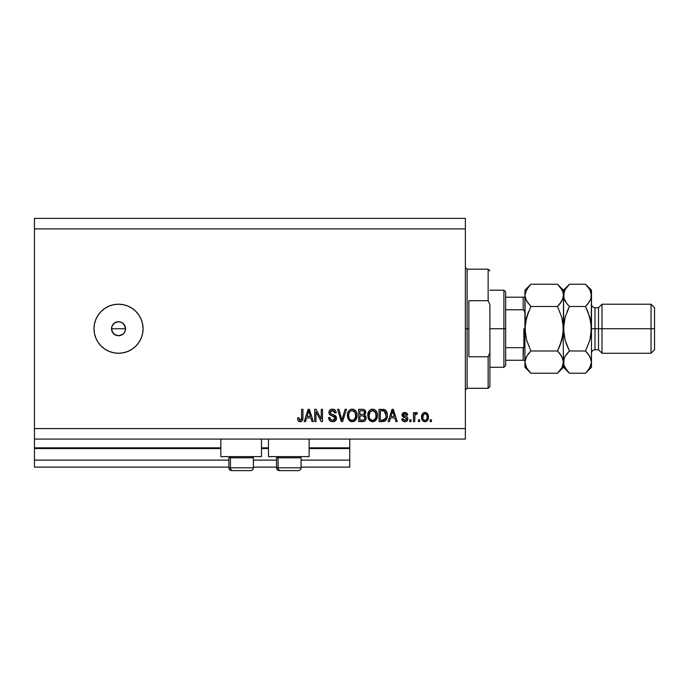 <?xml version="1.0" encoding="UTF-8"?>
<svg xmlns="http://www.w3.org/2000/svg" width="689" height="689" viewBox="0 0 689 689"><rect width="100%" height="100%" fill="white"/><g stroke="black" fill="none" stroke-linecap="round" stroke-linejoin="round"><path stroke-width="1.03" d="M349.754 467.116L301.059 467.116L349.754 467.116L349.754 460.114L301.059 460.114L349.754 460.114L349.754 448.548L309.12 448.548L349.754 448.548L349.754 467.116M276.53 467.116L253.414 467.116L276.53 467.116M228.886 467.116L34.45 467.116L228.886 467.116M276.53 460.114L253.414 460.114L276.53 460.114M228.886 460.114L34.45 460.114L34.45 467.116L34.45 460.114L228.886 460.114M268.477 448.548L261.467 448.548L268.477 448.548M220.833 448.548L34.45 448.548L34.45 460.114L34.45 447.85L220.833 447.85L34.45 447.85L34.45 448.548L220.833 448.548M349.754 447.85L349.754 448.548L349.754 447.85L309.12 447.85L349.754 447.85L349.754 439.091L349.754 447.85M268.477 447.85L261.467 447.85L268.477 447.85M34.45 439.091L34.45 447.85L34.45 439.091L465.368 439.091L34.45 439.091L34.45 428.584L465.368 428.584L465.368 228.886L34.45 228.886L34.45 439.091M220.833 456.609L220.833 439.091L220.833 456.609L261.467 456.609L261.467 439.091L261.467 456.609L220.833 456.609M309.12 456.609L309.12 439.091L309.12 456.609L268.477 456.609L309.12 456.609M268.477 439.091L268.477 456.609L268.477 439.091M122.616 334.432L118.534 335.741L114.641 334.561L112.057 331.418L111.523 328.731L112.057 326.043L111.523 328.731L112.703 332.623L115.847 335.207L118.534 335.741A7.011 7.011 0 0 1 111.523 328.731A7.011 7.011 0 0 1 118.534 321.729L114.641 322.908L112.057 326.043L113.676 323.684M118.534 353.259A24.52 24.52 0 0 1 94.005 328.731A24.52 24.52 0 0 1 118.534 304.211L123.314 304.684L127.913 306.08L132.159 308.345L135.871 311.394L138.92 315.114L141.185 319.351L142.58 323.951L143.054 328.731L142.58 333.519L141.185 338.118L138.92 342.355L135.871 346.076L132.159 349.125L127.913 351.39L123.314 352.785L118.534 353.259L113.745 352.785L109.146 351.39L104.909 349.125L101.188 346.076L98.139 342.355L95.874 338.118L94.479 333.519L94.005 328.731L94.479 323.951L95.874 319.351L98.139 315.114L101.188 311.394L104.909 308.345L109.146 306.08L113.745 304.684L118.534 304.211A24.52 24.52 0 0 1 143.054 328.731A24.52 24.52 0 0 1 118.534 353.259M119.559 321.806L122.427 322.908L125.002 326.052L125.407 330.109L124.356 332.623L122.427 334.561L123.486 333.691M123.486 323.778L122.427 322.908M111.661 327.37L112.703 324.846L114.641 322.908L117.164 321.866L119.895 321.866M34.45 218.379L465.368 218.379L34.45 218.379L34.45 228.886L465.368 228.886L465.368 218.379L465.368 428.584L34.45 428.584L34.45 218.379M315.993 421.573L315.993 411.815L315.993 421.573L314.718 421.573L314.718 409.309L316.079 409.309L321.246 419.084L321.246 409.309L322.521 409.309L322.521 421.573L321.16 421.573L315.993 411.815L321.16 421.573L322.521 421.573L322.521 409.309L321.246 409.309L321.246 419.084L316.079 409.309L314.718 409.309L314.718 421.573L315.993 421.573L314.718 421.573L314.718 409.309L316.079 409.309M332.675 421.737L332.675 421.737C335.026 421.668 336.31 420.479 336.542 418.163L335.414 420.807L332.27 421.72L329.695 420.591L328.575 417.594L329.85 417.431L330.496 419.3L332.219 420.256L334.26 419.971L335.224 418.654L334.639 416.811L330.393 415.2L329.127 413.779L329.023 411.488L330.47 409.628L333.192 409.206L335.543 410.584L336.223 412.814L334.949 412.978L334.268 411.212L332.494 410.584L330.866 411.04L330.186 412.875L331.004 414.098L335.44 415.708L336.542 418.163L334.647 415.234L330.565 413.788L330.169 412.539L332.494 410.584L334.949 412.978L336.223 412.814C336.043 410.489 334.785 409.266 332.451 409.154C330.264 409.232 329.075 410.36 328.894 412.513C329.101 414.433 330.203 415.553 332.201 415.88L335.267 418.197L332.787 420.299C330.987 420.187 330.014 419.231 329.85 417.431L328.575 417.594C328.731 420.195 330.1 421.573 332.675 421.737L332.262 421.72M342.407 418.206L345.137 409.309L346.464 409.309L342.597 421.573L341.279 421.573L337.619 409.309L338.928 409.309L341.873 420.144L345.137 409.309L346.464 409.309L345.137 409.309L341.873 420.144L338.928 409.309L337.619 409.309L341.279 421.573L342.597 421.573L341.279 421.573L337.619 409.309L338.928 409.309L341.598 419.033M352.225 421.737L349.306 420.617L347.652 417.81L347.592 413.357L348.772 410.808L350.572 409.464L353.336 409.292L355.369 410.472L356.713 412.789L357.066 416.035L356.42 418.86L354.714 420.979L352.225 421.737L355.834 419.859L357.083 415.458C357.169 411.893 355.558 409.791 352.234 409.154C348.841 409.809 347.222 411.962 347.368 415.605L348.608 419.808L352.484 421.728M372.603 421.737L369.692 420.617L368.038 417.81L367.969 413.357L369.158 410.808L370.949 409.464L373.714 409.292L375.755 410.472L377.09 412.789L377.451 416.035L376.805 418.86L375.1 420.979L372.603 421.737L376.211 419.859L377.46 415.458C377.555 411.893 375.936 409.791 372.611 409.154C369.226 409.809 367.599 411.962 367.754 415.605L368.994 419.808L372.87 421.728M389.457 421.573L390.525 417.913L389.457 421.573L388.131 421.573L392.05 409.309L393.29 409.309L397.208 421.573L395.882 421.573L394.814 417.913L390.525 417.913L394.814 417.913L395.882 421.573L397.208 421.573L393.29 409.309L392.05 409.309L388.131 421.573L389.457 421.573L388.131 421.573L392.05 409.309L393.29 409.309L397.208 421.573L395.882 421.573M431.452 419.825L431.452 421.573L430.177 421.573L430.177 419.825L431.452 419.825L430.177 419.825L430.177 421.573L431.452 421.573L430.177 421.573L430.177 419.825L431.452 419.825L431.452 421.573L431.452 419.825M425.199 421.728L425.001 421.737C427.447 421.255 428.592 419.679 428.42 417.026L427.723 420.187L425.811 421.642L423.451 421.332L421.944 419.498L421.849 414.985L422.805 413.374L424.2 412.59L427.163 413.366L428.42 417.026C428.524 414.459 427.387 412.952 425.001 412.496C422.581 412.961 421.435 414.502 421.573 417.112C421.444 419.722 422.581 421.263 425.001 421.737L424.794 421.728M419.661 419.825L419.661 421.573L418.387 421.573L418.387 419.825L419.661 419.825L418.387 419.825L418.387 421.573L419.661 421.573L418.387 421.573L418.387 419.825L419.661 419.825L419.661 421.573L419.661 419.825M416.397 412.513L417.431 412.978L416.957 414.253L416.096 414.089L414.95 415.131L414.726 421.573L413.452 421.573L413.452 412.659L414.726 412.659L414.726 414.08L415.949 412.539L417.431 412.978L416.957 414.253L415.14 414.675L414.726 416.948L414.95 415.131L416.096 414.089L416.957 414.253L417.431 412.978L416.234 412.496L414.726 414.08L414.726 412.659L413.452 412.659L413.452 421.573L414.726 421.573L413.452 421.573L413.452 412.659L414.726 412.659M411.066 419.825L411.066 421.573L409.791 421.573L409.791 419.825L411.066 419.825L409.791 419.825L409.791 421.573L411.066 421.573L409.791 421.573L409.791 419.825L411.066 419.825L411.066 421.573L411.066 419.825M407.871 418.585L407.035 420.979L405.158 421.728L402.953 421.151L401.825 418.869L403.099 418.705L404.598 420.436L406.484 419.661L406.312 418.266L403.005 416.957L402.049 415.605L402.445 413.529L404.813 412.496L406.829 413.142L407.724 415.045L406.45 415.209L405.967 414.132L404.589 413.779L403.409 414.347L403.366 415.286L407.096 416.914L407.879 418.86C407.733 417.241 406.803 416.328 405.089 416.113L403.263 414.864L404.856 413.77L406.45 415.209L407.724 415.045C407.483 413.374 406.519 412.53 404.813 412.496C403.099 412.522 402.152 413.366 401.988 415.036L406.605 419.076L404.951 420.462L403.099 418.705L401.825 418.869C402.057 420.686 403.074 421.642 404.865 421.737L404.572 421.72M382.946 421.565L382.671 421.573C386.004 421.074 387.554 419.007 387.339 415.372L386.839 418.636L385.237 420.927L379.053 421.573L379.053 409.309L385.237 409.921L386.77 411.979L387.339 415.372C387.537 412.763 386.581 410.825 384.462 409.542L379.053 409.309L379.053 421.573L382.671 421.573L379.053 421.573L379.053 409.309M362.827 421.565L362.448 421.573C364.817 421.556 366.057 420.35 366.16 417.973L365.626 420.101L364.602 421.143L358.676 421.573L358.676 409.309L363.12 409.344L364.877 410.067L365.816 412.78L364.472 414.967L365.781 416.199L366.16 417.973L364.472 414.967L365.842 412.392C365.652 410.351 364.533 409.326 362.474 409.309L358.676 409.309L358.676 421.573L362.448 421.573L358.676 421.573L358.676 409.309L362.474 409.309C364.533 409.326 365.652 410.351 365.842 412.392L365.816 412.78M305.537 421.573L306.605 417.913L305.537 421.573L304.211 421.573L308.129 409.309L309.37 409.309L313.288 421.573L311.962 421.573L310.894 417.913L306.605 417.913L310.894 417.913L311.962 421.573L313.288 421.573L309.37 409.309L308.129 409.309L304.211 421.573L305.537 421.573L304.211 421.573L308.129 409.309L309.37 409.309L313.288 421.573L311.962 421.573M300.516 421.72L298.251 420.867L297.519 417.913L298.793 417.749L299.818 420.238L301.42 419.575L301.661 409.309L302.936 409.309L302.85 419.041L302.075 420.97L300.171 421.737C302.256 421.323 303.186 419.954 302.936 417.637L302.936 409.309L301.661 409.309L301.498 419.377L300.223 420.299L298.793 417.749L297.519 417.913L298.251 420.867L299.896 421.728M465.368 439.091L465.368 428.584L465.368 439.091M142.58 333.519L143.054 328.731M135.871 311.394L134.906 310.481M101.188 311.394L100.628 311.971M98.139 342.355L98.777 343.26M125.002 326.052L125.536 328.731L125.002 331.418L125.536 328.731L124.356 324.838M117.164 321.866L118.534 321.729A7.011 7.011 0 0 1 125.536 328.731A7.011 7.011 0 0 1 118.534 335.741L119.895 335.603M118.534 335.741L117.164 335.603M114.641 334.561L113.573 333.691M112.703 332.623L112.057 331.418M111.661 330.1L111.523 328.731L125.536 328.731L111.523 328.731M114.641 322.908L115.847 322.263M121.212 322.263L118.534 321.729M124.356 332.632L125.002 331.418M121.212 335.207L122.427 334.561M423.451 421.332L422.314 420.238M422.305 420.221L422.813 420.85M421.72 418.714L421.582 417.517M421.857 414.976L422.297 414.003M422.813 413.366L423.442 412.892M423.968 412.659L424.596 412.522M426.853 413.099L425.776 412.59M428.041 414.675L428.265 415.433M428.274 415.467L428.386 416.234M427.714 420.204L427.232 420.824M426.103 421.547L425.406 421.711M424.002 414.072L422.848 417.112C422.702 415.346 423.408 414.227 424.967 413.77C426.569 414.201 427.301 415.312 427.146 417.112L426.887 415.295M426.827 419.084L427.146 417.112C427.301 418.878 426.594 419.997 425.027 420.462L425.819 420.264M424.751 420.436L425.027 420.462C423.425 420.032 422.693 418.912 422.848 417.112L422.994 418.542M425.526 413.856L424.346 413.891M426.939 415.458L426.474 414.537M426.732 414.942L425.518 413.856M426.345 414.39L425.776 413.96M425.828 420.256L426.947 418.748M423.571 419.756L425.302 420.436M415.476 412.806L415.949 412.539M416.957 414.253L415.768 414.149M415.743 414.158L414.95 415.131L415.476 414.304M414.726 421.573L414.726 416.948M414.778 416.035L414.856 415.579M403.453 421.461L402.962 421.16M401.937 419.437L402.445 420.609M401.876 419.153L403.16 419.058M403.298 419.472L403.651 419.997M404.598 420.436L405.554 420.393M406.579 419.377L406.183 418.171M406.312 418.266L405.115 417.775L406.605 419.076L405.106 417.775M403.005 416.966L404.03 417.431M402.247 416.13L402.049 415.605M402.187 413.977L402.815 413.133M405.89 412.642L406.381 412.84M406.837 413.142L407.621 414.511M407.724 415.045L406.45 415.209L406.166 414.356M405.158 413.788L404.314 413.813M403.298 414.589L403.668 415.605L405.089 416.113L403.272 414.967M405.606 416.268L406.105 416.44M404.865 421.737C406.734 421.668 407.742 420.703 407.879 418.86L407.871 419.153M407.561 420.281L406.656 421.272M406.553 421.332L405.459 421.694M404.676 415.984L403.806 415.682M392.558 411.178L392.101 412.909L392.67 410.592L394.392 416.475L390.947 416.475L392.101 412.909L390.947 416.475L394.392 416.475L392.558 411.195M393.247 412.694L393.109 412.255M383.497 409.352L382.791 409.318M385.246 409.929L385.883 410.498M386.073 410.73L386.383 411.187M387.218 413.641L387.304 414.485M387.33 414.942L387.313 414.511M385.211 420.945L384.333 421.349M384.307 421.358L383.687 421.496M385.737 412.892L385.918 413.581M386.055 415.045L385.969 416.785M385.108 419.196L385.573 418.352L382.516 420.144L384.135 419.902M380.328 420.144L380.328 410.747L384.221 410.988L380.328 410.747L380.328 420.144L382.516 420.144L380.328 420.144M385.384 412.117L384.221 410.988L386.055 415.743M383.704 420.032L384.996 419.325M368.693 419.343L368.994 419.808M368.219 418.352L368.047 417.827M367.754 415.605L367.762 415.036M367.805 414.442L368.822 411.264M370.441 409.714L370.958 409.464M371.492 409.283L372.336 409.163M373.722 409.292L374.23 409.455M375.798 410.515L373.714 409.292M375.272 410.05L375.755 410.472M376.366 411.238L376.659 411.746M377.09 412.789L376.805 412.048M377.331 413.788L377.408 414.339M377.314 417.189L377.202 417.732M377.116 418.051L376.805 418.843M372 421.694L369.692 420.617M373.137 421.702L373.653 421.616M372.87 410.601L370.269 411.557L371.759 410.687M375.436 412.211L373.584 410.73L374.825 411.462M370.32 411.514L369.02 415.622C368.83 412.797 370.027 411.118 372.628 410.584L375.66 412.651L376.194 415.415C376.332 418.163 375.135 419.79 372.594 420.299L374.222 419.868L376.048 417.069M375.755 418.042L374.222 419.868M371.784 420.204L372.594 420.299C370.131 419.825 368.942 418.266 369.02 415.622L369.442 418.042L369.028 415.191L369.562 412.582M369.27 413.4L369.425 412.926L369.27 413.4M375.97 413.581L375.152 411.815M376.039 417.112L375.548 412.427M376.108 414.27L375.996 413.658M369.433 418.034L370.312 419.343M370.355 419.386L369.829 418.766M365.756 413.159L364.782 414.744M365.601 415.898L366.074 417.06M366.109 418.723L365.937 419.42M365.618 420.109L365.187 420.686M365.17 420.703L364.602 421.143M364.619 419.196L364.481 416.612L362.293 415.846C363.887 415.734 364.748 416.449 364.886 417.982C364.748 416.449 363.887 415.734 362.293 415.846L359.951 415.846L362.293 415.846M364.825 418.602L363.981 419.859M363.172 410.808L359.951 410.747L359.951 414.408L363.447 414.296L364.567 412.599L363.447 414.296L359.951 414.408L359.951 410.747L362.035 410.747C363.551 410.549 364.395 411.169 364.567 412.599L364.162 411.316L362.586 410.756M362.199 414.408L363.758 414.167M363.447 414.296L364.515 413.142L364.403 411.703M359.951 420.144L359.951 415.846L359.951 420.144L363.706 419.989L359.951 420.144M364.515 413.142L364.567 412.599M362.492 410.756L362.035 410.747M347.833 418.344L347.661 417.818M347.368 415.605L347.42 414.477M347.42 414.451L347.592 413.348M347.919 412.263L348.436 411.264M350.055 409.714L350.563 409.464M351.106 409.283L351.666 409.188L351.106 409.292M353.336 409.292L353.853 409.455M354.361 409.705L355.412 410.515M354.887 410.05L355.369 410.472M355.98 411.238L356.273 411.738M356.945 413.796L357.023 414.356M357.023 416.621L357.066 416.035M356.936 417.189L356.816 417.732M356.73 418.051L356.299 419.101M355.102 420.669L354.301 421.229M354.267 421.255L352.846 421.694M351.605 421.694L350.176 421.246M350.15 421.229L349.306 420.609M356.833 413.254L355.963 411.212M352.484 410.601L350.572 411.023M355.05 412.211L353.199 410.73L354.439 411.462M348.858 413.512L348.643 415.622C348.445 412.797 349.642 411.118 352.243 410.584L355.274 412.651L355.808 415.415C355.946 418.163 354.749 419.79 352.217 420.299L353.836 419.868L355.662 417.069M355.378 418.042L353.836 419.868M351.399 420.204L352.217 420.299C349.754 419.825 348.556 418.266 348.643 415.622L349.056 418.042L348.668 414.752M349.185 412.582L348.72 414.322M349.934 411.514L348.892 413.374M355.593 413.581L354.775 411.815M355.653 417.112L355.171 412.427M355.731 414.27L355.61 413.658M349.056 418.034L349.926 419.343M349.969 419.386L349.452 418.766M342.597 421.573L346.464 409.309L342.597 421.573M331.039 421.461L330.487 421.212M329.695 420.591L329.196 419.945M328.575 417.594L329.85 417.431L329.928 417.999M330.195 418.843L330.746 419.567M333.95 420.118L334.596 419.73M335.224 418.636L335.25 417.939M334.639 416.802L331.883 415.794M329.135 411.161L329.824 410.127M332.821 409.171L333.889 409.369M336.146 412.082L335.569 410.618L333.907 409.378L334.656 409.731M335.552 410.592L335.948 411.359M336.223 412.814L334.923 412.737M332.072 410.61L334.225 411.169M330.177 412.323L330.772 413.96M331.271 414.218L331.814 414.408M333.071 414.744L334.346 415.114M335.448 415.717L336.051 416.38M335.776 416.027L336.266 416.767M336.473 418.903L336.258 419.601M336.249 419.61L335.905 420.247M335.887 420.273L335.517 420.712M335.397 420.824L334.587 421.358M332.52 414.606L331.495 414.304M331.09 409.352L330.47 409.628M332.201 415.88L333.209 416.173M333.709 416.337L334.199 416.535M321.246 409.309L322.521 409.309L322.521 421.573L321.16 421.573M308.353 412.341L308.75 410.592L310.472 416.475L307.027 416.475L308.181 412.909L307.027 416.475L310.472 416.475L309.077 411.858M309.318 412.694L309.189 412.255M308.75 410.592L308.508 411.764M298.044 420.54L297.665 419.463M297.519 417.913L298.819 418.163M300.025 420.29L300.482 420.281M300.223 420.299L301.61 418.8M301.326 419.73L301.661 417.732M301.661 409.309L302.936 409.309L302.919 418.344M302.471 420.393L302.815 419.248M302.747 419.592L302.583 420.135M302.075 420.97L301.171 421.573M299.62 421.694L298.63 421.263M425.242 413.788L424.691 413.796M422.865 416.561L422.865 417.672M423.985 420.135L424.476 420.376M427.068 418.206L427.146 417.388M392.825 411.221L392.67 410.592M384.781 419.532L385.806 417.629M385.892 417.258L386.004 416.5M385.625 412.599L385.168 411.781M384.746 411.324L384.014 410.911M383.799 410.859L382.481 410.747M372.628 410.584L372.189 410.61M370.269 411.557L369.735 412.246M372.189 420.273L373.025 420.273M376.151 416.268L376.125 414.356M363.852 419.92L364.619 419.188M352.243 410.584L351.803 410.61M349.891 411.557L349.357 412.246M351.803 420.273L352.639 420.273M355.774 416.268L355.739 414.356M253.294 467.822L230.453 467.822L230.453 457.797L231.495 456.609L230.453 457.797L253.414 457.797L230.453 457.797L230.453 467.822A2.799 2.446 90 0 0 232.899 470.621L250.52 470.621M230.083 456.609L228.886 457.797L230.453 457.797L228.886 457.797L228.886 467.822C229.058 469.519 229.988 470.449 231.693 470.621C229.988 470.449 229.058 469.519 228.886 467.822L253.414 467.822C253.242 469.519 252.312 470.449 250.607 470.621C252.312 470.449 253.242 469.519 253.414 467.822L253.414 457.797L252.217 456.609M231.754 470.621L250.581 470.621M250.141 470.621L249.401 470.621M232.899 470.621A2.799 2.446 -90 0 1 230.453 467.822M300.938 467.822L278.098 467.822L278.098 457.797L279.14 456.609L278.098 457.797L301.059 457.797L278.098 457.797L278.098 467.822A2.799 2.446 90 0 0 280.544 470.621L298.165 470.621M277.727 456.609L276.53 457.797L278.098 457.797L276.53 457.797L276.53 467.822L301.059 467.822C300.886 469.519 299.956 470.449 298.259 470.621C299.956 470.449 300.886 469.519 301.059 467.822L301.059 457.797L299.87 456.609M279.407 470.621L298.225 470.621M297.794 470.621L297.045 470.621M280.544 470.621A2.799 2.446 -90 0 1 278.098 467.822M465.368 267.427L467.116 269.175L467.116 328.731L468.873 328.731L468.873 300.705L488.139 300.705L489.888 304.65L489.888 352.82L488.139 356.764L488.139 388.295L488.139 356.764L468.873 356.764L468.873 328.731L467.116 328.731L467.116 269.175L467.116 328.731L465.368 328.731L467.116 328.731L467.116 388.295L465.368 390.043M488.139 300.705L488.139 269.175L488.139 300.705L489.888 304.65L489.888 386.538L489.888 352.82L488.139 356.764L468.873 356.764L468.873 300.705L488.139 300.705M467.116 328.731L467.116 388.295L467.116 328.731M523.494 347.626L523.175 360.269L505.657 360.269L505.657 328.731L503.9 328.731L503.9 367.271L503.9 328.731L489.888 328.731L503.9 328.731L503.9 290.198L503.9 328.731L505.657 328.731L505.657 365.523L505.657 360.269L524.923 360.269M505.657 309.783L505.657 328.731L505.657 291.947L505.657 309.783L523.175 309.783L524.613 311.307L524.923 313.461L524.613 311.307L523.175 309.783L523.175 297.2L505.657 297.2L524.906 297.2L523.175 297.2L523.175 309.783L505.657 309.783M523.7 360.269L523.175 360.269L523.175 347.678L524.613 346.171L524.923 344.009L524.226 346.998M523.175 347.678L505.657 347.678L523.175 347.678M523.873 347.394L523.873 328.731L523.873 347.394M591.489 295.521L591.489 290.198L591.059 298.242L589.827 301.076L585.529 306.484L589.827 317.293L591.489 328.731L594.995 328.731L594.995 307.716L594.995 328.731L601.997 328.731L601.997 304.211L601.997 328.731L651.045 328.731L651.045 353.259L651.045 328.731L654.55 328.731L654.55 307.716L654.55 349.754L654.55 328.731L601.997 328.731L601.997 353.259L601.997 328.731L598.5 328.731L598.5 349.754L598.5 328.731L591.489 328.731L591.489 367.271L591.489 295.357L591.05 334.544L589.827 340.185L585.529 350.985L589.81 356.359L591.489 362.113L589.827 367.823L586.055 372.697M591.489 353.259C591.696 351.132 592.867 349.969 594.995 349.754L594.995 328.731L594.995 349.754L598.5 349.754L601.997 353.259L651.045 353.259L654.55 349.754M559.899 345.68L563.034 334.518L559.89 345.697L561.793 340.202L557.504 350.985L530.883 350.985L526.594 340.202L524.923 328.731L524.923 362.113L526.585 356.394L530.883 350.985L557.504 350.985L561.785 356.359L563.464 362.113L561.802 367.823L557.504 373.231L530.883 373.231L526.603 367.857L524.923 362.113L525.362 365.032L524.923 362.113L524.923 367.271L530.883 373.231L557.504 373.231L558.038 372.689M560.054 353.827L563.025 359.184L563.464 367.271L563.464 362.113L561.802 367.823L558.262 372.448M562.474 299.741L563.025 298.259L559.907 303.832L561.785 301.11L557.504 306.484L530.883 306.484L557.504 306.484L559.899 303.832L557.504 306.484L561.793 317.267L563.025 322.934L563.464 362.113L563.034 322.952L563.464 328.731L561.793 340.185M526.413 339.539L530.883 350.985L527.886 354.404M525.905 357.729L528.48 353.638M526.267 300.49L524.923 295.357L525.354 334.518L524.923 328.731L526.594 317.284L525.354 322.952L528.497 311.764L526.594 317.267L530.883 306.484L526.603 301.11L525.362 298.285L524.923 295.357L525.362 298.259L524.923 295.357L526.585 289.647L530.883 284.238L557.504 284.238L530.883 284.238L530.323 284.807M559.899 303.832L557.504 306.484L561.793 317.267L563.464 328.731L563.464 295.357L563.025 292.437L563.464 295.357L563.034 298.242L560.501 303.065M558.03 284.772L561.785 289.613L563.025 292.437L563.464 295.357L562.422 299.87M563.464 295.521L563.464 290.198L563.464 295.357L563.034 292.481M563.464 295.202L565.118 289.647L569.424 284.238L563.464 290.198L557.504 284.238L561.785 289.613L563.025 292.437M562.379 290.767L561.75 289.561M561.793 317.284L561.974 317.93M562.319 338.178L563.895 322.926L563.464 328.731L565.126 317.284L569.424 306.484L567.478 310.687M559.89 345.697L557.883 350.219M557.504 350.985L559.899 353.638M526.594 317.267L530.883 306.484L525.991 299.922M526.594 340.202L524.923 328.731L526.06 319.291M530.883 284.238L524.923 290.198L524.923 295.357L525.354 292.481L528.48 286.891M524.923 295.202L524.923 362.113L525.965 357.6M530.134 285.013L528.489 286.882M530.883 306.484L530.504 307.251M530.358 372.697L526.603 367.857L525.362 365.032M526 366.703L526.637 367.909M524.923 362.113L524.923 367.271M524.923 290.198L524.923 295.357M566.952 370.501L563.903 365.032L563.464 362.113L563.903 365.032L563.886 359.227L565.118 356.394L569.424 350.985L565.126 340.177L563.895 334.535L563.464 295.357L563.895 298.259L563.886 292.481L565.118 289.647L568.864 284.807M568.899 372.697L567.09 370.656M564.541 366.703L565.169 367.909M567.021 311.79L569.424 306.484L565.126 317.284L563.464 328.731L565.126 340.185L563.895 334.535L565.126 340.185L568.597 349.289M564.506 357.6L565.135 356.377M566.427 354.404L565.126 356.377M567.021 345.68L565.126 340.177L569.424 350.985L585.529 350.985L569.424 350.985L567.021 353.638M564.524 299.922L563.464 295.357L563.903 298.285L567.021 303.832L565.144 301.11M568.666 285.013L567.03 286.882M588.079 353.827L585.529 350.985L589.827 340.185L591.489 328.731L591.059 334.535L591.059 322.934L587.932 311.79L591.05 322.926L589.827 317.284L585.529 306.484L569.424 306.484L567.021 303.832L569.424 306.484L585.529 306.484L589.818 301.093L585.529 306.484L587.924 303.832M586.296 372.448L587.924 370.587L585.529 373.231L569.424 373.231L585.529 373.231L591.489 367.271M591.059 359.227L591.489 362.113L591.059 359.227M588.527 303.065L591.059 298.242L591.059 292.481M587.932 311.79L586.348 308.181M586.106 284.824L589.81 289.613L591.489 295.357M590.404 290.767L589.741 289.492M564.429 299.706L565.126 301.093M591.489 290.198L585.529 284.238L569.424 284.238L585.529 284.238L589.81 289.613L591.05 292.437M564.446 357.729L563.464 362.113M587.924 353.638L591.05 359.184L591.489 362.113L591.059 364.989L587.932 370.579M557.504 373.231L563.464 367.271L569.424 373.231L565.144 367.857L563.903 365.032M598.5 328.731L598.5 307.716L598.5 328.731M651.045 328.731L651.045 304.211L651.045 328.731M276.53 467.822C276.702 469.519 277.641 470.449 279.338 470.621C277.641 470.449 276.702 469.519 276.53 467.822M489.888 386.538L488.139 388.295L467.116 388.295M467.116 269.175L488.139 269.175L489.888 270.932M505.657 365.523L503.9 367.271L489.888 367.271M489.888 290.198L503.9 290.198L505.657 291.947M654.55 307.716L651.045 304.211L601.997 304.211L598.5 307.716L594.995 307.716C592.867 307.501 591.696 306.338 591.489 304.211"/></g></svg>
